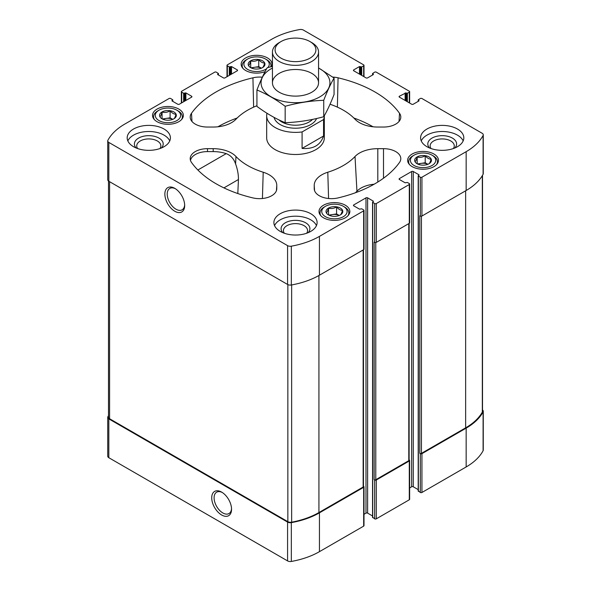 <?xml version="1.0" encoding="UTF-8"?>
<svg xmlns="http://www.w3.org/2000/svg" width="591" height="591" viewBox="0 0 591 591"><rect width="100%" height="100%" fill="white"/><g stroke="black" fill="none" stroke-linecap="round" stroke-linejoin="round"><path stroke-width="0.89" d="M418.369 490.899L420.304 492.488A1.152 0.665 0 0 0 421.93 492.488L466.151 466.964A68.297 39.427 0 0 0 483.098 450.734A3.745 2.165 0 0 0 483.268 450.098L483.268 411.277A3.745 2.165 0 0 0 482.515 409.977M409.637 487.944L411.646 486.785A1.152 0.665 0 0 1 413.272 486.785L418.199 489.629M372.722 517.251L374.664 518.839A1.152 0.665 0 0 0 376.29 518.839L409.297 499.787A1.152 0.665 0 0 0 409.637 499.314L409.637 460.492A1.152 0.665 0 0 0 409.297 460.02L409.127 459.924M363.997 514.296L365.999 513.136A1.152 0.665 0 0 1 367.632 513.136L372.559 515.98M108.485 415.68A68.297 39.427 0 0 0 107.902 416.721A3.745 2.165 0 0 0 107.732 417.364L107.732 456.186A3.745 2.165 0 0 0 108.833 457.715L287.581 560.911A3.745 2.165 0 0 0 291.333 561.45A68.297 39.427 0 0 0 319.443 551.662L363.657 526.138A1.152 0.665 0 0 0 363.997 525.665L363.997 486.844A1.152 0.665 0 0 0 363.657 486.371L363.487 486.275M431.053 148.548A12.071 6.966 180 0 1 430.137 145.888A12.071 6.966 180 0 1 437.591 139.454A12.071 6.966 180 0 1 450.741 140.961A12.071 6.966 180 0 1 454.272 145.888A12.071 6.966 180 0 1 453.363 148.548M137.637 148.548A12.071 6.966 180 0 1 136.728 145.888A12.071 6.966 180 0 1 144.174 139.454A12.071 6.966 180 0 1 157.324 140.961A12.071 6.966 180 0 1 160.863 145.888A12.071 6.966 180 0 1 159.947 148.548M271.417 66.635A15.418 8.902 0 0 0 272 64.22A15.418 8.902 0 0 0 256.583 55.318A15.418 8.902 0 0 0 241.165 64.22A15.418 8.902 0 0 0 245.679 70.514A15.418 8.902 0 0 0 265.086 71.644M157.043 121.687A15.418 8.902 0 0 0 173.843 123.615A15.418 8.902 0 0 0 183.365 115.393A15.418 8.902 0 0 0 167.947 106.491A15.418 8.902 0 0 0 152.53 115.393A15.418 8.902 0 0 0 157.043 121.687M412.156 166.625A15.418 8.902 0 0 0 428.955 168.553A15.418 8.902 0 0 0 438.47 160.331A15.418 8.902 0 0 0 423.053 151.429A15.418 8.902 0 0 0 407.635 160.331A15.418 8.902 0 0 0 412.156 166.625M323.513 217.798A15.418 8.902 0 0 0 340.32 219.726A15.418 8.902 0 0 0 349.835 211.504A15.418 8.902 0 0 0 334.417 202.602A15.418 8.902 0 0 0 319 211.504A15.418 8.902 0 0 0 323.513 217.798M426.924 146.686A21.608 12.477 0 0 0 450.475 149.39A21.608 12.477 0 0 0 463.817 137.858A21.608 12.477 0 0 0 457.486 129.037A21.608 12.477 0 0 0 433.934 126.334A21.608 12.477 0 0 0 420.593 137.858A21.608 12.477 0 0 0 426.924 146.686M280.215 231.384A21.608 12.477 0 0 0 303.774 234.088A21.608 12.477 0 0 0 317.108 222.563A21.608 12.477 0 0 0 310.785 213.735A21.608 12.477 0 0 0 287.226 211.031A21.608 12.477 0 0 0 273.892 222.563A21.608 12.477 0 0 0 280.215 231.384M133.514 146.686A21.608 12.477 0 0 0 157.066 149.39A21.608 12.477 0 0 0 170.407 137.858A21.608 12.477 0 0 0 164.076 129.037A21.608 12.477 0 0 0 140.525 126.334A21.608 12.477 0 0 0 127.183 137.858A21.608 12.477 0 0 0 133.514 146.686M323.55 119.545L302.082 131.941A28.819 16.637 180 0 1 275.125 127.508A28.819 16.637 180 0 1 266.681 115.747L266.681 137.858A28.819 16.637 0 0 0 275.125 149.626A28.819 16.637 0 0 0 306.53 153.232A28.819 16.637 0 0 0 324.319 137.858L324.319 115.747A28.819 16.637 180 0 1 323.55 119.545L323.55 136.019L302.082 148.407C313.282 149.309 320.44 145.179 323.55 136.019M256.93 105.723A67.721 39.095 0 0 0 235.979 119.212A25.938 14.974 0 0 1 213.188 127.043L207.493 127.043A17.287 9.981 0 0 1 190.213 117.432A17.287 9.981 0 0 1 191.491 113.28A112.386 64.884 0 0 1 252.933 77.813A17.287 9.981 0 0 1 262.315 77.207M330.044 104.23A67.721 39.095 0 0 1 355.021 119.212A25.938 14.974 0 0 0 377.812 127.043L383.507 127.043A17.287 9.981 0 0 0 400.787 117.432A17.287 9.981 0 0 0 399.509 113.28A112.386 64.884 0 0 0 338.067 77.813A17.287 9.981 0 0 0 332.77 77.096M338.067 197.911A112.386 64.884 0 0 0 399.509 162.436A17.287 9.981 0 0 0 400.787 159.023A17.287 9.981 0 0 0 383.507 148.673L377.812 148.673A25.938 14.974 0 0 0 355.021 156.504A67.721 39.095 0 0 1 327.798 172.225A25.938 14.974 0 0 0 314.227 185.382L314.227 188.669A17.287 9.981 0 0 0 314.242 189.039A17.287 9.981 0 0 0 338.067 197.911M405.936 100.921L405.936 92.92L407.362 93.275L409.297 92.159A1.152 0.665 0 0 0 409.637 91.686A1.152 0.665 0 0 0 409.297 91.213L376.29 72.161A1.152 0.665 0 0 0 374.664 72.161L372.559 73.513L373.335 74.569L367.632 77.864A1.152 0.665 0 0 1 365.999 77.864L353.773 70.809L353.773 69.864A1.152 0.665 0 0 0 353.44 70.336A1.152 0.665 0 0 0 353.773 70.809M353.773 69.864L359.483 66.569L361.722 66.923L363.657 65.808A1.152 0.665 0 0 0 363.997 65.335A1.152 0.665 0 0 0 363.657 64.862L303.419 30.089A3.745 2.165 0 0 0 299.667 29.55A68.297 39.427 0 0 0 271.557 39.338L227.343 64.862A1.152 0.665 0 0 0 227.003 65.335A1.152 0.665 0 0 0 227.343 65.808L229.278 66.923L231.517 66.569L237.227 69.864A1.152 0.665 0 0 1 237.56 70.336A1.152 0.665 0 0 1 237.227 70.809L225.001 77.864A1.152 0.665 0 0 1 223.368 77.864L217.665 74.569L217.665 74.097L217.665 74.569M217.665 74.097L218.441 73.513L216.336 72.161A1.152 0.665 0 0 0 214.71 72.161L181.703 91.213A1.152 0.665 0 0 0 181.363 91.686A1.152 0.665 0 0 0 181.703 92.159L183.638 93.275L185.877 92.92L191.58 96.215A1.152 0.665 0 0 1 191.92 96.688A1.152 0.665 0 0 1 191.58 97.16L179.354 104.215A1.152 0.665 0 0 1 177.728 104.215L172.018 100.921L172.018 100.448L172.018 100.921M172.018 100.448L172.801 99.864L170.696 98.512A1.152 0.665 0 0 0 169.07 98.512L124.849 124.036A68.297 39.427 0 0 0 107.902 140.266A3.745 2.165 0 0 0 107.732 140.902A3.745 2.165 0 0 0 108.833 142.431L287.581 245.634A3.745 2.165 0 0 0 291.333 246.174A68.297 39.427 0 0 0 319.443 236.385L363.657 210.854A1.152 0.665 0 0 0 363.997 210.389A1.152 0.665 0 0 0 363.657 209.916L361.722 208.8L359.483 209.148L353.773 205.853L353.773 204.914A1.152 0.665 0 0 0 353.44 205.387A1.152 0.665 0 0 0 353.773 205.853M353.773 204.914L365.999 197.859A1.152 0.665 0 0 1 367.632 197.859L373.335 201.154L372.559 202.211L374.664 203.563A1.152 0.665 0 0 0 376.29 203.563L409.297 184.503A1.152 0.665 0 0 0 409.637 184.037A1.152 0.665 0 0 0 409.297 183.565L407.362 182.449L405.123 182.796L399.42 179.501L399.42 178.563A1.152 0.665 0 0 0 399.08 179.036A1.152 0.665 0 0 0 399.42 179.501M399.42 178.563L411.646 171.508A1.152 0.665 0 0 1 413.272 171.508L418.982 174.796L418.199 175.859L420.304 177.211A1.152 0.665 0 0 0 421.93 177.211L466.151 151.68A68.297 39.427 0 0 0 483.098 135.457A3.745 2.165 0 0 0 483.268 134.814A3.745 2.165 0 0 0 482.167 133.285L421.93 98.512A1.152 0.665 0 0 0 420.304 98.512L418.199 99.864L418.982 100.921L413.272 104.215A1.152 0.665 0 0 1 411.646 104.215L399.42 97.16L399.42 96.215A1.152 0.665 0 0 0 399.08 96.688A1.152 0.665 0 0 0 399.42 97.16M399.42 96.215L405.936 92.92M235.979 156.504A25.938 14.974 0 0 0 213.188 148.673L207.493 148.673A17.287 9.981 0 0 0 190.213 159.023A17.287 9.981 0 0 0 191.491 162.436A112.386 64.884 0 0 0 252.933 197.911A17.287 9.981 0 0 0 276.758 189.039A17.287 9.981 0 0 0 276.773 188.669L276.773 185.382A25.938 14.974 0 0 0 263.202 172.225A67.721 39.095 0 0 1 235.979 156.504L235.573 163.884C237.552 169.344 238.505 174.552 238.439 179.509L223.93 187.886M107.732 417.364A3.745 2.165 0 0 0 108.833 418.893L287.581 522.089A3.745 2.165 0 0 0 291.333 522.629A68.297 39.427 0 0 0 319.443 512.84L363.657 487.316A1.152 0.665 0 0 0 363.997 486.844M221.64 514.99A14.014 8.089 -120 0 0 231.546 509.272A14.014 8.089 -120 0 0 221.64 492.104A14.014 8.089 -120 0 0 211.726 497.829A14.014 8.089 -120 0 0 221.64 514.99M374.664 518.839L374.664 480.018A1.152 0.665 0 0 0 376.29 480.018L409.297 460.965A1.152 0.665 0 0 0 409.637 460.492M420.304 492.488L420.304 453.666A1.152 0.665 0 0 0 421.93 453.666L466.151 428.143A68.297 39.427 0 0 0 483.098 411.912A3.745 2.165 0 0 0 483.268 411.277M107.732 140.902L107.732 179.723A3.745 2.165 0 0 0 108.833 181.252L108.833 142.431M174.773 211.246A14.014 8.089 -120 0 0 184.68 205.52A14.014 8.089 -120 0 0 174.773 188.352A14.014 8.089 -120 0 0 164.859 194.077A14.014 8.089 -120 0 0 174.773 211.246M363.997 210.389L363.997 249.21A1.152 0.665 0 0 1 363.657 249.675L319.443 275.207A68.297 39.427 0 0 1 291.333 284.995A3.745 2.165 0 0 1 287.581 284.456L108.833 181.252M409.637 184.037L409.637 222.859A1.152 0.665 0 0 1 409.297 223.324L376.29 242.384A1.152 0.665 0 0 1 374.664 242.384L374.155 242.088L374.155 479.722A1.152 0.665 0 0 0 375.78 479.722L408.787 460.67A1.152 0.665 0 0 0 409.127 460.197L409.127 223.428M374.664 480.018L374.155 479.722M483.268 134.814L483.268 173.636A3.745 2.165 0 0 1 483.098 174.279A68.297 39.427 0 0 1 466.151 190.501L421.93 216.033A1.152 0.665 0 0 1 420.304 216.033L419.795 215.737L419.795 453.371A1.152 0.665 0 0 0 421.427 453.371L465.642 427.847A68.297 39.427 0 0 0 482.33 412.09A3.745 2.165 0 0 0 482.515 411.425L482.515 175.32M420.304 453.666L419.795 453.371M108.485 181.023L108.485 417.209A3.745 2.165 0 0 0 109.586 418.738L287.847 521.654A3.745 2.165 0 0 0 291.644 522.185A68.297 39.427 0 0 0 318.933 512.545L363.147 487.021A1.152 0.665 0 0 0 363.487 486.548L363.487 249.779M374.125 184.222A23.743 13.711 0 0 0 356.942 191.225L355.021 156.504M355.442 192.74A69.908 40.358 0 0 0 356.942 191.225M373.076 126.792A110.192 63.621 0 0 0 353.832 118.001M237.168 118.001A110.192 63.621 0 0 0 217.924 126.792M237.811 193.545L238.439 179.509M235.573 163.884C233.873 158.802 230.749 155.389 226.198 153.638A25.753 14.871 0 0 0 213.188 151.599L207.493 151.599A17.109 9.877 0 0 0 190.479 160.434M175.387 188.728A12.345 7.129 -120 0 0 169.787 188.426A12.345 7.129 -120 0 0 167.896 198.317A12.345 7.129 -120 0 0 175.955 209.192A12.345 7.129 -120 0 0 182.124 209.805A12.345 7.129 -120 0 0 184.665 204.804M222.246 492.48A12.345 7.129 -120 0 0 216.653 492.177A12.345 7.129 -120 0 0 214.755 502.069A12.345 7.129 -120 0 0 222.822 512.944A12.345 7.129 -120 0 0 228.99 513.549A12.345 7.129 -120 0 0 231.532 508.555M127.841 140.917A21.608 12.477 180 0 1 143.052 131.948A21.608 12.477 180 0 1 164.076 135.154A21.608 12.477 180 0 1 169.743 140.917M136.174 147.986A14.406 8.318 180 0 1 140.141 137.326A14.406 8.318 180 0 1 158.979 138.095A14.406 8.318 180 0 1 161.417 147.986M274.549 225.622A21.608 12.477 180 0 1 289.76 216.646A21.608 12.477 180 0 1 310.785 219.852A21.608 12.477 180 0 1 316.451 225.622M282.875 232.691A14.406 8.318 180 0 1 286.849 222.024A14.406 8.318 180 0 1 305.687 222.8A14.406 8.318 180 0 1 308.125 232.691M284.345 233.246A12.071 6.966 180 0 1 283.429 230.586A12.071 6.966 180 0 1 290.883 224.152A12.071 6.966 180 0 1 304.033 225.659A12.071 6.966 180 0 1 307.571 230.586A12.071 6.966 180 0 1 306.655 233.246M421.257 140.917A21.608 12.477 180 0 1 436.468 131.948A21.608 12.477 180 0 1 457.486 135.154A21.608 12.477 180 0 1 463.159 140.917M429.583 147.986A14.406 8.318 180 0 1 433.55 137.326A14.406 8.318 180 0 1 452.396 138.095A14.406 8.318 180 0 1 454.826 147.986M347.959 215.759A14.406 8.318 0 0 0 348.823 212.915A14.406 8.318 0 0 0 344.605 207.035L343.386 206.325A12.677 7.321 0 0 0 325.449 206.325A12.677 7.321 0 0 0 325.456 216.675A12.677 7.321 0 0 0 343.386 216.675A12.677 7.321 0 0 0 343.386 206.325M325.449 206.325L324.23 207.035A14.406 8.318 0 0 0 320.012 212.915A14.406 8.318 0 0 0 320.876 215.759M328.485 214.925A8.385 4.839 0 0 0 342.521 212.753A8.385 4.839 0 0 0 332.245 206.828A8.385 4.839 0 0 0 328.485 214.925M340.298 214.954C341.014 214.599 341.731 213.055 342.455 210.315C340.497 210.366 338.54 209.236 336.575 206.916C333.908 208.512 331.233 208.933 328.537 208.165C327.82 210.884 327.104 212.428 326.38 212.797M436.594 164.586A14.406 8.318 0 0 0 437.458 161.742A14.406 8.318 0 0 0 433.24 155.861L432.021 155.152A12.677 7.321 0 0 0 414.092 155.152A12.677 7.321 0 0 0 414.092 165.502A12.677 7.321 0 0 0 432.021 165.502A12.677 7.321 0 0 0 432.021 155.152M414.092 155.152L412.865 155.861A14.406 8.318 0 0 0 408.647 161.742A14.406 8.318 0 0 0 409.511 164.586M417.128 163.751A8.385 4.839 0 0 0 431.157 161.579A8.385 4.839 0 0 0 420.881 155.655A8.385 4.839 0 0 0 417.128 163.751M428.933 163.781C429.65 163.426 430.366 161.882 431.09 159.142C429.132 159.193 427.175 158.063 425.21 155.743C422.543 157.339 419.869 157.76 417.172 156.992C416.456 159.71 415.739 161.254 415.022 161.624M181.489 119.648A14.406 8.318 0 0 0 182.353 116.804A14.406 8.318 0 0 0 178.135 110.923L176.908 110.214A12.677 7.321 0 0 0 158.979 110.214A12.677 7.321 0 0 0 158.979 120.564A12.677 7.321 0 0 0 176.908 120.564A12.677 7.321 0 0 0 176.908 110.214M158.979 110.214L157.76 110.923A14.406 8.318 0 0 0 153.542 116.804A14.406 8.318 0 0 0 154.406 119.648M162.015 118.813A8.385 4.839 0 0 0 176.044 116.641A8.385 4.839 0 0 0 165.776 110.716A8.385 4.839 0 0 0 162.015 118.813M173.828 118.843C174.544 118.488 175.261 116.944 175.978 114.203C174.027 114.255 172.062 113.125 170.097 110.805C167.438 112.401 164.763 112.815 162.067 112.046C161.35 114.772 160.634 116.316 159.91 116.686M270.855 66.776A14.406 8.318 0 0 0 270.988 65.631A14.406 8.318 0 0 0 266.77 59.75L265.551 59.041A12.677 7.321 0 0 0 247.614 59.041A12.677 7.321 0 0 0 247.614 69.391A12.677 7.321 0 0 0 266.77 68.578M247.614 59.041L246.395 59.75A14.406 8.318 0 0 0 242.177 65.631A14.406 8.318 0 0 0 243.041 68.475M267.878 67.544A12.677 7.321 0 0 0 265.551 59.041M250.65 67.64A8.385 4.839 0 0 0 264.679 65.468A8.385 4.839 0 0 0 254.411 59.543A8.385 4.839 0 0 0 250.65 67.64M262.463 67.669C263.18 67.315 263.896 65.771 264.62 63.03C262.663 63.082 260.697 61.952 258.732 59.632C256.073 61.228 253.399 61.641 250.702 60.873C249.986 63.599 249.269 65.143 248.545 65.512M329.608 215.464A7.203 4.159 0 0 1 332.556 214.54A7.203 4.159 0 0 1 339.234 215.464L336.575 213.92L328.862 215.117M336.575 213.92L336.575 206.916M328.537 214.88L328.537 208.165M418.243 164.291A7.203 4.159 0 0 1 421.191 163.367A7.203 4.159 0 0 1 427.869 164.291L425.21 162.747L417.497 163.943M425.21 162.747L425.21 155.743M417.172 163.707L417.172 156.992M251.766 68.179A7.203 4.159 0 0 1 254.714 67.256A7.203 4.159 0 0 1 261.392 68.179L258.732 66.635L251.027 67.832M258.732 66.635L258.732 59.632M250.702 67.596L250.702 60.873M163.131 119.352A7.203 4.159 0 0 1 166.078 118.429A7.203 4.159 0 0 1 172.757 119.352L170.097 117.808L162.392 119.005M170.097 117.808L170.097 110.805M162.067 118.769L162.067 112.046M266.681 115.747A28.819 16.637 180 0 1 267.006 113.273M302.082 131.941L302.082 148.407M281.072 58.191A20.404 11.776 180 0 1 281.072 41.533A20.404 11.776 180 0 1 309.928 41.533A20.404 11.776 180 0 1 309.928 58.191A20.404 11.776 180 0 1 281.072 58.191M309.928 41.533L311.804 42.618A23.056 13.312 180 0 1 318.556 52.03A23.056 13.312 180 0 1 304.321 64.323A23.056 13.312 180 0 1 279.196 61.442A23.056 13.312 180 0 1 272.444 52.03A23.056 13.312 180 0 1 279.196 42.618L281.072 41.533M318.556 68.039A34.433 19.88 180 0 1 319.849 96.865A34.433 19.88 180 0 1 270.53 96.496A34.433 19.88 180 0 1 272.444 68.039M311.804 92.218A23.056 13.312 180 0 1 279.196 92.218A23.056 13.312 180 0 1 279.196 73.395A23.056 13.312 180 0 1 311.804 73.395A23.056 13.312 180 0 1 311.804 92.218L311.804 92.218M272.444 66.384L267.265 67.706C263.822 73.587 260.38 81.011 256.93 89.972C266.223 93.799 275.635 99.229 285.165 106.277C298.019 102.745 310.881 100.758 323.735 100.307C327.178 91.346 330.62 83.922 334.07 78.042L318.556 67.928M334.07 78.042L334.07 94.457C330.62 103.425 327.178 110.842 323.735 116.722C310.881 120.254 298.019 122.241 285.165 122.692C275.871 118.865 266.467 113.435 256.93 106.395L256.93 89.972M323.735 100.307L323.735 116.722M285.165 106.277L285.165 122.692M108.833 457.715L108.833 418.893M287.581 560.911L287.581 522.089M291.333 561.45L291.333 522.629M319.443 551.662L319.443 512.84M363.657 526.138L363.657 487.316M376.29 518.839L376.29 480.018M409.297 499.787L409.297 460.965M421.93 492.488L421.93 453.666M466.151 466.964L466.151 428.143M483.098 450.734L483.098 411.912M372.722 74.924L372.722 73.749M373.335 74.569L373.335 74.097M359.483 74.097L359.483 66.569M360.296 74.569L360.296 66.569M360.909 74.924L360.909 66.923M361.722 75.397L361.722 66.923M363.657 76.512L363.657 65.808M227.343 76.512L227.343 65.808M229.278 75.397L229.278 66.923M230.091 74.924L230.091 66.923M230.704 74.569L230.704 66.569M231.517 74.097L231.517 66.569M237.227 70.809L237.227 69.864M218.278 74.924L218.278 73.749M181.703 102.864L181.703 92.159M183.638 101.748L183.638 93.275M184.451 101.275L184.451 93.275M185.064 100.921L185.064 92.92M185.877 100.448L185.877 92.92M191.58 97.16L191.58 96.215M172.631 101.275L172.631 100.101M287.581 284.456L287.581 245.634M291.333 284.995L291.333 246.174M319.443 275.207L319.443 236.385M363.657 249.675L363.657 210.854M365.999 513.136L365.999 197.859M367.632 513.136L367.632 197.859M373.335 201.62L373.335 201.154M372.722 517.723L372.722 202.447M374.664 242.384L374.664 203.563M376.29 242.384L376.29 203.563M409.297 223.324L409.297 184.503M411.646 486.785L411.646 171.508M413.272 486.785L413.272 171.508M418.982 175.268L418.982 174.796M418.369 491.372L418.369 176.096M420.304 216.033L420.304 177.211M421.93 216.033L421.93 177.211M466.151 190.501L466.151 151.68M483.098 174.279L483.098 135.457M418.369 101.275L418.369 100.101M418.982 100.921L418.982 100.448M405.123 100.448L405.123 92.92M406.549 101.275L406.549 93.275M407.362 101.748L407.362 93.275M409.297 102.864L409.297 92.159M421.427 453.371L421.427 216.203M465.642 427.847L465.642 190.797M482.33 412.09L482.33 175.623M375.78 479.722L375.78 242.554M408.787 460.67L408.787 223.62M109.586 418.738L109.586 181.688M287.847 521.654L287.847 284.596M291.644 522.185L291.644 284.936M318.933 512.545L318.933 275.495M363.147 487.021L363.147 249.971M383.507 178.209L383.507 148.673M377.812 182.035L377.812 148.673M328.574 198.51L327.798 172.225M314.567 190.634L314.227 185.382M314.279 189.408L314.227 188.669M399.028 121.458L399.509 113.28M337.38 107.141L338.067 77.813M253.62 107.141L252.933 77.813M191.972 121.458L191.491 113.28M262.426 198.51L263.202 172.225M276.433 190.634L276.773 185.382M276.721 189.408L276.773 188.669M207.493 151.599L207.493 148.673M213.188 151.599L213.188 148.673M226.198 153.638L197.867 169.994M316.569 118.518A21.608 12.477 180 0 1 301.484 127.73A21.608 12.477 180 0 1 280.215 124.568A21.608 12.477 180 0 1 274.084 117.402M312.528 119.412A19.451 11.229 180 0 1 281.744 121.923A19.451 11.229 180 0 1 278.967 119.899M372.559 75.02L372.559 73.513M363.997 76.704L363.997 65.335M227.003 76.704L227.003 65.335M218.441 75.02L218.441 73.513M181.363 103.056L181.363 91.686M172.801 101.371L172.801 99.864M372.559 517.487L372.559 202.211M418.199 491.136L418.199 175.859M418.199 101.371L418.199 99.864M409.637 103.056L409.637 91.686M348.823 214.666L348.823 212.915M320.012 214.666L320.012 212.915M437.458 163.493L437.458 161.742M408.647 163.493L408.647 161.742M182.353 118.555L182.353 116.804M153.542 118.555L153.542 116.804M270.988 66.739L270.988 65.631M242.177 67.381L242.177 65.631M272.444 52.03L272.444 82.806M318.556 52.03L318.556 82.806"/></g></svg>
